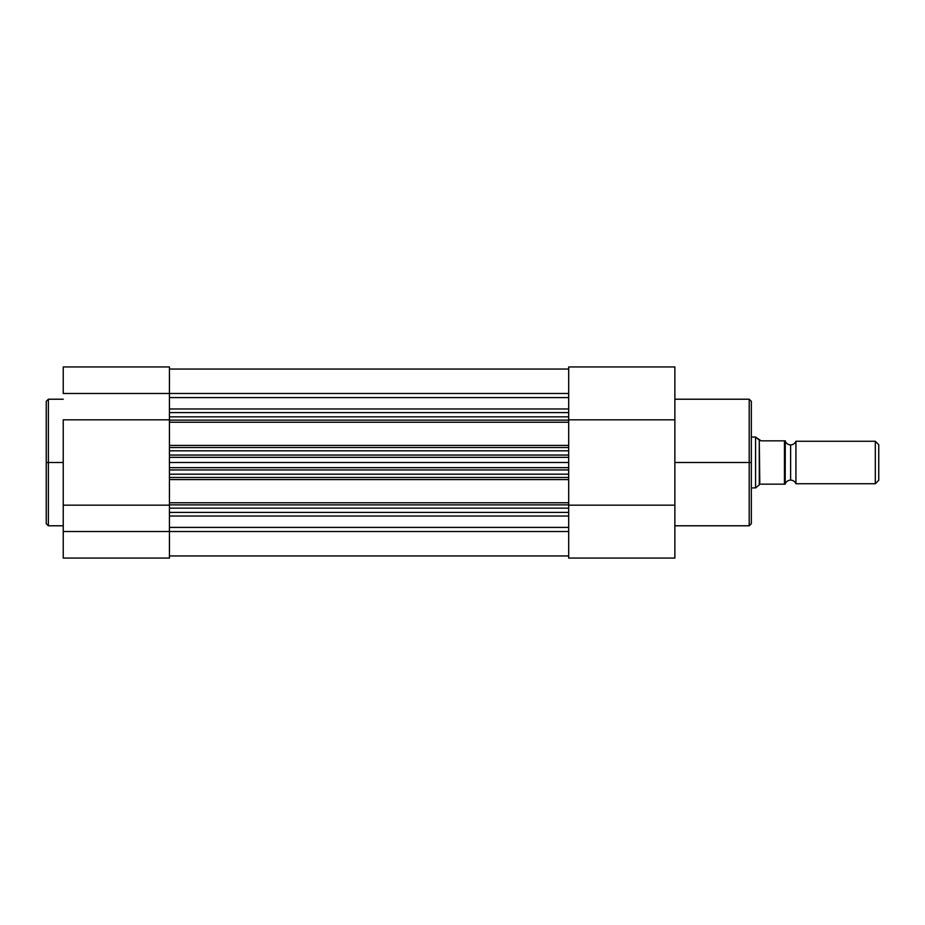 <?xml version="1.0" encoding="UTF-8"?>
<svg xmlns="http://www.w3.org/2000/svg" width="925" height="925" viewBox="0 0 925 925"><rect width="100%" height="100%" fill="white"/><g stroke="black" fill="none" stroke-linecap="round" stroke-linejoin="round"><path stroke-width="1.39" d="M46.25 523.365L46.25 401.334L46.25 462.5L48.378 462.5L48.378 399.218L48.378 462.5L63.235 462.5L48.378 462.5L48.378 525.782L63.235 525.782M63.235 419.834L169.425 419.834L63.235 419.834L63.235 558.064L169.425 558.064L169.425 531.517L63.235 531.517L63.235 419.834M169.425 455.065L169.425 450.822L169.425 455.065L568.69 455.065L568.69 457.332L169.425 457.332L169.425 462.5L568.69 462.5L568.69 457.332L169.425 457.332L169.425 455.065L568.69 455.065L568.69 447.527L169.425 447.527L169.425 450.822L568.69 450.822L568.69 422.251L169.425 422.251L169.425 416.84L169.425 420.135L568.69 420.135L568.69 416.84L169.425 416.84L169.425 393.483L63.235 393.483L63.235 366.982M46.25 401.334L48.378 399.218L48.378 525.782L48.378 462.5L46.25 462.5L46.25 401.635M169.425 367.156L169.425 411.093M568.69 469.935L568.69 479.601L568.69 477.473L169.425 477.473L169.425 479.601L568.69 479.601L169.425 479.601L169.425 502.749L568.69 502.749L568.69 479.601L568.69 504.865L169.425 504.865L169.425 502.749L169.425 508.16L568.69 508.16L568.69 512.404L169.425 512.404L169.425 508.16L169.425 558.064L63.235 558.064L63.235 531.517L169.425 531.517L169.425 512.404L568.69 512.404L568.69 504.865L169.425 504.865L169.425 508.16L568.69 508.16L568.69 502.749L169.425 502.749L169.425 477.473L568.69 477.473L568.69 474.178L169.425 474.178L169.425 477.473L169.425 467.668L568.69 467.668L568.69 469.935L169.425 469.935L169.425 474.178L568.69 474.178L568.69 469.935L169.425 469.935M169.425 505.166L63.235 505.166L169.425 505.166M63.235 366.936L63.235 393.483L169.425 393.483L169.425 366.936L63.235 366.936M46.25 462.5L46.25 523.666L46.25 462.5M568.69 555.948L169.425 555.948L568.69 555.948M568.69 531.517L169.425 531.517L568.69 531.517M568.69 527.412L169.425 527.412L568.69 527.412M169.425 516.034L568.69 516.034L169.425 516.034M568.69 469.761L568.69 462.5L169.425 462.5L169.425 467.668L568.69 467.668L568.69 455.239M568.69 455.065L568.69 450.822L169.425 450.822L169.425 447.527L568.69 447.527L568.69 445.399L169.425 445.399L169.425 422.251L169.425 447.527L169.425 445.399L568.69 445.399L568.69 412.596L169.425 412.596L568.69 412.596L568.69 416.84L169.425 416.84L169.425 412.596M169.425 408.966L568.69 408.966L169.425 408.966M568.69 397.588L169.425 397.588L568.69 397.588M568.69 393.483L169.425 393.483L568.69 393.483M568.69 369.052L169.425 369.052L568.69 369.052M169.425 469.761L169.425 455.239M568.69 420.135L169.425 420.135L169.425 422.251L568.69 422.251L568.69 420.135M674.868 525.782L749.204 525.782L749.204 462.5L674.868 462.5L749.204 462.5L749.204 399.218L749.204 462.5L751.331 462.5L751.331 401.334L751.331 523.365M751.331 401.635L751.331 462.5L749.204 462.5L749.204 399.218L751.331 401.334M674.868 366.971L674.868 558.064L568.69 558.064L568.69 514.52M568.69 411.613L568.69 367.156M568.69 512.404L568.69 558.064L674.868 558.064L674.868 419.834L568.69 419.834L674.868 419.834L674.868 366.936L568.69 366.936L568.69 412.596M674.868 505.166L568.69 505.166L674.868 505.166M749.204 462.5L749.204 525.782L749.204 462.5M751.331 462.5L751.331 523.666L751.331 462.5M795.928 441.26L795.928 483.74A5.712 5.712 0 0 0 790.621 480.121L790.621 444.879A5.712 5.712 0 0 0 795.928 441.26A5.712 5.712 0 0 1 785.302 441.26A5.712 5.712 0 0 0 790.621 444.879L790.621 480.121A5.712 5.712 0 0 1 795.928 483.74L875.304 483.74L875.304 441.26L795.928 441.26L795.928 483.74L875.304 483.74L878.75 480.283L878.75 444.717L875.304 441.26L875.304 483.74L878.75 480.283L878.75 444.717L875.304 441.26L795.928 441.26M785.302 483.74A5.712 5.712 0 0 1 790.621 480.121A5.712 5.712 0 0 0 785.302 483.74M755.575 437.016L751.331 437.016L755.575 437.016L755.575 487.984L755.575 437.016M751.331 487.984L755.806 487.787L751.331 487.984M785.163 440.843L785.163 484.157L785.302 440.843L761.09 440.843L755.806 437.213L759.275 440.161L759.275 484.839L755.806 487.787L759.818 484.376L759.275 440.161L761.09 440.843L784.724 440.843M761.09 484.157L784.458 484.157L761.09 484.157M785.163 484.157L784.458 484.157L784.458 440.843L784.458 484.157L785.163 484.157M48.378 399.218L63.235 399.218M48.378 525.782L46.25 523.666M749.204 399.218L674.868 399.218M749.204 525.782L751.331 523.666"/></g></svg>
